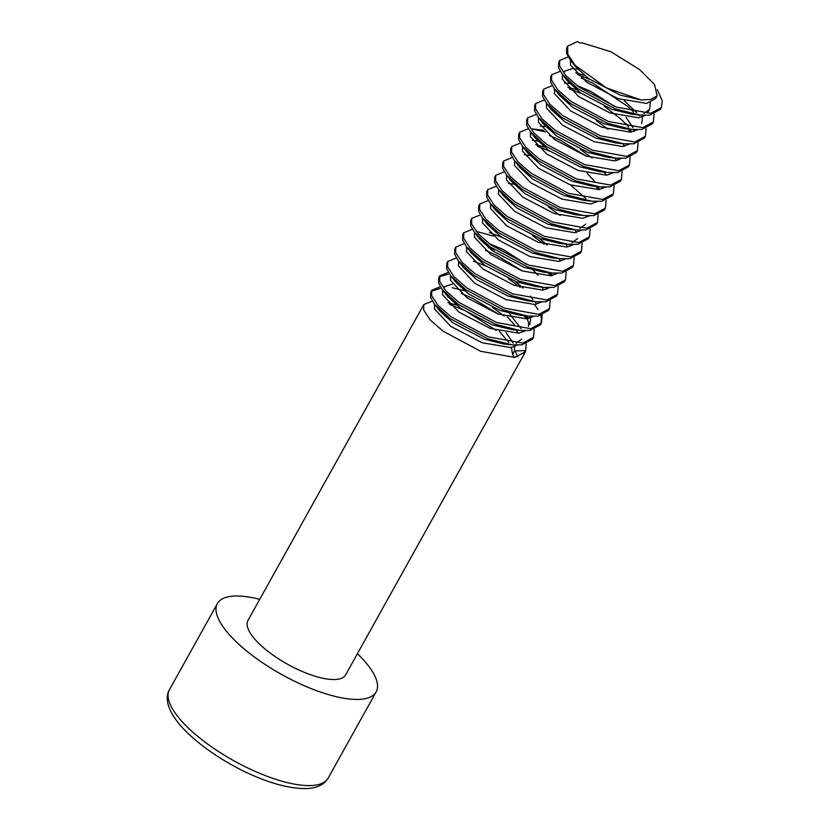 <?xml version="1.0" encoding="UTF-8"?>
<svg xmlns="http://www.w3.org/2000/svg" width="830" height="830" viewBox="0 0 830 830"><rect width="100%" height="100%" fill="white"/><g stroke="black" fill="none" stroke-linecap="round" stroke-linejoin="round"><path stroke-width="1.25" d="M492.429 307.359L504.194 316.033M526.199 343.911L525.494 351.733L514.89 357.429L480.591 351.266L443.033 331.149L430.023 319.747L423.642 309.932L423.808 304.537L432.357 301.083M423.808 304.537L247.942 620.518A55.901 18.934 29.1 0 0 276.068 657.215A55.901 18.934 29.1 0 0 335.642 679.48A55.901 18.934 29.1 0 0 345.622 674.894L525.494 351.733M449.476 304.288L465.474 310.835L496.195 330.392M515.088 350.914L517.827 356.879M523.523 354.12L525.483 350.592L514.59 350.924L512.598 354.514L514.6 357.46M461.418 293.467L472.467 298.261L498.519 314.165M516.032 330.07L518.615 333.235M579.081 42.662L582.494 43.004L579.236 42.787L577.649 41.5L567.658 46.075L567.762 54.241L574.951 65.176L570.418 60.102L566.517 53.224L566.693 47.839L567.523 46.345M657.225 89.671L662.309 100.845L661.375 107.589L650.772 113.295L616.472 107.132L578.925 87.015L565.915 75.613L559.524 65.788L559.7 60.403L568.239 56.938M661.375 107.589L660.379 109.384L649.776 115.09L639.723 115.048L615.476 108.927L577.919 88.81L562.429 74.461L558.528 67.583L558.694 62.198L559.7 60.403M654.092 114.135L653.386 121.958L642.773 127.654L608.483 121.491L570.926 101.374L557.916 89.972L551.535 80.157L551.701 74.762L560.25 71.307M653.386 121.958L652.39 123.753L641.777 129.459L631.723 129.418L607.487 123.286L569.93 103.169L554.43 88.82L550.529 81.952L550.705 76.557L551.701 74.762M577.369 74.513L589.632 79.317M624.087 100.617L636.817 112.735M638.664 114.945L639.308 115.764M646.103 128.494L645.398 136.317L634.784 142.013L600.484 135.85L562.937 115.733L549.927 104.331L543.536 94.516L543.712 89.121L552.251 85.666M581.311 78.061L592.371 82.855L627.916 106.551L633.674 112.164M645.398 136.317L644.391 138.112L633.778 143.818L623.735 143.777L599.488 137.645L561.941 117.538L546.441 103.19L542.54 96.311L542.716 90.916L543.712 89.121M569.37 88.872L581.643 93.676M604.333 106.302L620.923 119.115L628.549 126.783M638.104 142.853L637.399 150.676L626.795 156.372L592.496 150.209L554.938 130.103L541.928 118.7L535.547 108.875L535.713 103.48L544.262 100.025M627.937 129.013L630.52 132.178M637.399 150.676L636.403 152.471L625.789 158.177L615.746 158.136L591.5 152.004L553.942 131.897L538.442 117.549L534.551 110.67L534.717 105.275L535.713 103.48M596.345 120.661L608.1 129.335M623.32 144.482L624.585 146.173M630.115 157.212L629.41 165.035L618.796 170.741L584.507 164.568L546.949 144.462L533.939 133.059L527.548 123.234L527.724 117.85L536.273 114.384M629.41 165.035L628.403 166.83L617.8 172.536L607.747 172.495L583.5 166.363L545.953 146.256L530.453 131.908L526.552 125.029L526.728 119.645L527.724 117.85M615.331 158.841L616.597 160.532M622.116 171.571L621.411 179.394L610.807 185.1L576.508 178.938L538.961 158.821L525.95 147.418L519.559 137.593L519.736 132.209L528.274 128.743M621.411 179.394L620.415 181.189L609.801 186.906L599.758 186.864L575.512 180.733L537.954 160.615L522.454 146.267L518.563 139.388L518.729 134.004L519.736 132.209M532.372 128.941L545.393 131.949M580.357 149.379L592.122 158.063M614.127 185.941L613.422 193.763L602.808 199.459L568.519 193.297L530.961 173.179L517.951 161.777L511.571 151.963L511.737 146.568L520.286 143.113M549.336 135.498L560.395 140.291L586.437 156.196M603.96 172.101L606.543 175.265M613.422 193.763L612.426 195.558L601.812 201.254L591.759 201.213L567.513 195.091L529.965 174.974L514.465 160.626L510.564 153.757L510.74 148.363L511.737 146.568M537.404 146.319L549.668 151.122M606.139 200.3L605.423 208.123L594.82 213.818L560.52 207.656L522.973 187.538L509.962 176.136L503.571 166.322L503.748 160.927L512.286 157.472M595.961 186.46L598.544 189.624M605.423 208.123L604.427 209.917L593.813 215.624L583.77 215.582L559.524 209.451L521.966 189.333L506.466 174.995L502.575 168.117L502.741 162.722L503.748 160.927M598.139 214.659L597.434 222.482L586.82 228.177L552.531 222.015L514.974 201.908L501.963 190.495L495.583 180.681L495.749 175.286L504.298 171.831M570.449 184.914L585.71 198.329M597.434 222.482L596.438 224.276L585.824 229.983L575.771 229.941L551.535 223.81L513.977 203.703L498.477 189.354L494.576 182.476L494.753 177.081L495.749 175.286M590.151 229.018L589.445 236.841L578.832 242.547L544.532 236.374L506.985 216.267L493.975 204.865L487.584 195.04L487.76 189.655L496.299 186.19M589.445 236.841L588.439 238.635L577.836 244.331L567.782 244.3L543.536 238.169L505.989 218.062L490.489 203.713L486.588 196.835L486.764 191.45L487.76 189.655M548.381 206.826L560.146 215.51M575.366 230.647L576.622 232.338M582.152 243.387L581.446 251.2L570.843 256.906L536.543 250.733L498.986 230.626L485.975 219.224L479.595 209.399L479.761 204.014L488.31 200.549M581.446 251.2L580.45 252.994L569.837 258.701L559.793 258.659L535.547 252.538L497.99 232.421L482.489 218.072L478.599 211.194L478.765 205.809L479.761 204.014M574.163 257.746L573.457 265.559L562.844 271.265L528.554 265.102L490.997 244.985L477.987 233.583L471.596 223.768L471.772 218.373L480.321 214.918M573.457 265.559L572.451 267.353L561.848 273.06L551.794 273.018L527.548 266.897L490.001 246.78L474.501 232.431L470.6 225.563L470.776 220.168L471.772 218.373M532.404 235.554L544.158 244.228M559.379 259.365L560.644 261.056M566.164 272.095L565.458 279.928L554.855 285.624L520.555 279.461L483.008 259.344L469.998 247.942L463.607 238.127L463.783 232.732L472.322 229.277M565.458 279.928L564.462 281.723L553.849 287.419L543.806 287.388L519.559 281.256L482.002 261.139L466.502 246.801L462.611 239.922L462.777 234.527L463.783 232.732M489.441 232.483L501.714 237.287M551.379 273.734L552.645 275.425M558.175 286.464L557.47 294.287L546.856 299.983L512.567 293.82L475.009 273.713L461.999 262.301L455.618 252.486L455.784 247.091L464.333 243.636M476.057 231.342L493.383 236.031M548.008 272.624L550.591 275.788M557.47 294.287L556.474 296.082L545.86 301.778L535.807 301.747L511.56 295.615L474.013 275.508L458.513 261.16L454.612 254.281L454.788 248.886L455.784 247.091M550.186 300.823L549.47 308.646L538.867 314.342L504.567 308.179L467.02 288.072L454.01 276.67L447.619 266.845L447.795 261.46L456.334 257.995M485.394 250.39L496.444 255.184L522.495 271.078M549.47 308.646L548.474 310.441L537.871 316.147L527.818 316.106L503.571 309.974L466.014 289.867L450.514 275.519L446.623 268.64L446.789 263.255L447.795 261.46M473.453 261.201L485.726 266.005M508.417 278.631L520.182 287.315M535.402 302.452L536.657 304.143M542.187 315.182L541.482 323.005L530.868 328.711L496.579 322.538L459.021 302.431L446.011 291.029L439.63 281.204L439.796 275.819L448.345 272.354M534.603 304.506L538.068 309.621M540.807 315.597L541.409 318.056L540.994 323.7M541.482 323.005L540.486 324.8L529.872 330.506L519.819 330.464L495.583 324.333L458.025 304.226L442.525 289.877L438.624 282.999L438.8 277.614L439.796 275.819M527.403 316.811L528.668 318.502M534.198 329.552L533.493 337.364L522.879 343.07L488.58 336.907L451.032 316.79L438.022 305.388L431.631 295.563L431.808 290.178L440.346 286.724M524.031 315.711L526.604 318.876M533.493 337.364L532.487 339.159L521.883 344.865L511.83 344.824L487.584 338.702L450.036 318.585L434.536 304.237L430.635 297.358L430.812 291.973L431.808 290.178M439.392 276.774L448.159 274.149M431.403 291.133L440.17 288.508M357.419 653.698A90.833 30.772 -150.9 0 1 376.146 691.888A90.833 30.772 -150.9 0 1 359.919 699.327A90.833 30.772 -150.9 0 1 263.12 663.149A90.833 30.772 -150.9 0 1 217.408 603.535A90.833 30.772 -150.9 0 1 233.635 596.085A90.833 30.772 -150.9 0 1 259.738 599.333M574.951 65.176L606.502 87.918L641.175 100.015L650.782 99.444L657.09 95.855L654.58 84.525L639.546 69.544L610.818 51.699L582.494 43.004M641.175 100.005L620.031 95.025L588.657 78.622L575.356 66.483L570.418 60.102M650.274 102.598L649.62 109.28L643.883 113.503M639.723 115.048L631.713 114.218L612.042 109.384L580.668 92.981L567.367 80.852L565.427 77.958M563.964 73.351L564.462 71.287L572.14 68.6L577.753 69.274M641.787 115.235L642.462 117.922L641.632 123.639M631.723 129.407L623.724 128.577L604.043 123.743L572.679 107.34L559.368 95.211L554.43 88.82M564.296 82.959L569.754 83.633M577.068 85.615L590.804 91.362L614.21 106.261M626.028 117.31L633.02 127.644M633.788 129.594L634.286 131.327M623.735 143.777L615.736 142.936L596.054 138.102L564.68 121.699L551.379 109.57L546.441 103.19M615.746 158.136L607.736 157.306L588.055 152.471L556.691 136.058L543.38 123.929L538.442 117.549M617.8 158.312L618.298 160.045M607.747 172.495L599.748 171.665L580.066 166.83L548.692 150.417L535.392 138.288L530.453 131.908M540.32 126.046L545.777 126.72M599.758 186.854L591.749 186.024L572.067 181.189L540.703 164.786L527.403 152.658L522.454 146.267M532.321 140.405L537.788 141.079M601.823 187.041L602.31 188.763M591.759 201.213L583.76 200.383L564.078 195.548L532.704 179.145L519.404 167.017L514.465 160.626M524.332 154.764L529.789 155.438M583.77 215.582L575.761 214.742L556.09 209.907L524.716 193.504L511.415 181.376L506.466 174.995M585.679 224.162L579.942 228.385M571.465 229.35L567.772 229.111L548.091 224.276L516.727 207.863L503.416 195.735L498.477 189.354M508.344 183.482L513.801 184.167M577.68 238.521L571.943 242.754M567.782 244.3L559.783 243.47L540.102 238.635L508.728 222.222L495.427 210.094L490.489 203.713M569.847 244.477L570.335 246.209M559.793 258.659L551.784 257.829L532.103 252.994L500.739 236.592L487.428 224.463L482.489 218.072M551.794 273.018L543.795 272.188L524.114 267.353L492.74 250.951L479.439 238.822L474.501 232.431M543.806 287.388L535.796 286.547L516.115 281.712L484.751 265.31L471.44 253.181L466.502 246.801M489.14 243.584L502.887 249.332L526.282 264.231M533.192 270.196L538.099 275.28M545.87 287.564L546.358 289.296M535.807 301.747L527.807 300.917L508.126 296.082L476.752 279.669L463.451 267.54L458.513 261.16M527.818 316.106L519.808 315.276L500.137 310.441L468.763 294.027L455.463 281.899L450.514 275.519M529.882 316.282L530.557 318.979L529.727 324.696M519.819 330.464L511.82 329.635L492.138 324.8L460.775 308.397L447.463 296.258L442.525 289.877M444.071 288.767L444.558 286.703L452.392 284.016M509.205 313.284L521.115 328.701M521.728 339.055L515.99 343.278M511.83 344.824L503.82 343.994L484.149 339.159L452.775 322.756L439.475 310.627L437.535 307.743M506.134 332.726L513.127 343.06M514.382 346.733L514.59 350.924M657.09 95.855L655.617 98.511L646.695 103.428L618.028 98.614L586.665 82.212L570.376 64.875L570.573 60.31M645.398 115.36L638.706 117.787L610.04 112.973L578.666 96.571L562.387 79.234L562.46 74.876M575.75 72.864L584.268 75.26M637.399 129.719L630.707 132.157L602.051 127.332L570.677 110.93L554.388 93.593L554.471 89.235M567.762 87.223L576.279 89.619M626.401 123.763L628.746 127.083M630.022 129.231L631.371 132.053M629.41 144.078L622.718 146.516L594.052 141.691L562.688 125.289L546.399 107.962L546.597 103.387M621.421 158.437L614.719 160.875L586.063 156.061L554.689 139.648L538.4 122.321L538.483 117.953M613.432 172.796L606.73 175.234L578.064 170.42L546.7 154.017L530.412 136.68L530.495 132.312M532.227 128.93L543.775 130.31M605.423 187.165L598.741 189.593L570.075 184.779L538.701 168.376L522.423 151.039L522.62 146.474M535.786 144.669L544.304 147.066M587.142 173.263L594.425 181.21M598.057 186.677L599.395 189.499M597.444 201.524L590.742 203.962L562.076 199.138L530.712 182.735L514.424 165.398L514.621 160.833M589.445 215.883L582.753 218.321L554.087 213.497L522.713 197.094L506.435 179.768L506.622 175.192M581.457 230.242L574.754 232.68L546.099 227.866L514.725 211.453L498.436 194.127L498.633 189.551M573.468 244.601L566.765 247.039L538.099 242.225L506.736 225.822L490.447 208.486L490.644 203.91M566.081 244.124L567.429 246.935M565.469 258.97L558.766 261.398L530.111 256.584L498.737 240.181L482.448 222.845L482.531 218.487M539.313 238.345L547.178 245.068M557.48 273.329L550.778 275.768L522.112 270.943L490.748 254.54L474.459 237.204L474.542 232.846M550.093 272.842L551.442 275.664M549.481 287.688L542.789 290.127L514.123 285.302L482.749 268.899L466.47 251.573L466.668 247.008M488.351 247.589L494.597 250.027M542.104 287.201L543.442 290.023M541.492 302.047L534.79 304.486L506.124 299.671L474.76 283.258L458.471 265.932L458.668 261.357M515.337 281.432L523.191 288.155M530.474 296.092L532.829 299.412M533.503 316.406L526.801 318.845L498.135 314.031L466.761 297.617L450.483 280.291L450.555 275.923M526.116 315.929L528.554 322.569L528.471 326.346M525.494 330.776L518.802 333.204L490.136 328.389L458.772 311.987L442.483 294.65L442.566 290.293M452.34 287.74L464.375 290.676M507.213 316.873L514.496 324.821M517.515 345.135L510.813 347.573L482.147 342.749L450.773 326.346L434.495 309.009L434.567 304.651M447.858 302.639L456.376 305.035M499.214 331.232L508.852 342.5M511.477 347.469L512.598 354.514M311.966 785.502A90.833 30.772 29.1 0 0 328.192 778.052L325.059 782.078C320.66 786.031 314.819 788.168 307.536 788.5C272.977 789.932 219.307 762.625 189.116 734.436C160.896 707.762 167.235 693.268 169.455 689.699A90.833 30.772 29.1 0 0 215.167 749.314A90.833 30.772 29.1 0 0 311.966 785.502M376.146 691.888L328.192 778.052M217.408 603.535L169.455 689.699M562.429 74.461L567.367 80.852M575.771 229.941L567.772 229.111M434.536 304.237L439.475 310.627M649.62 109.28L647.618 112.87"/></g></svg>
